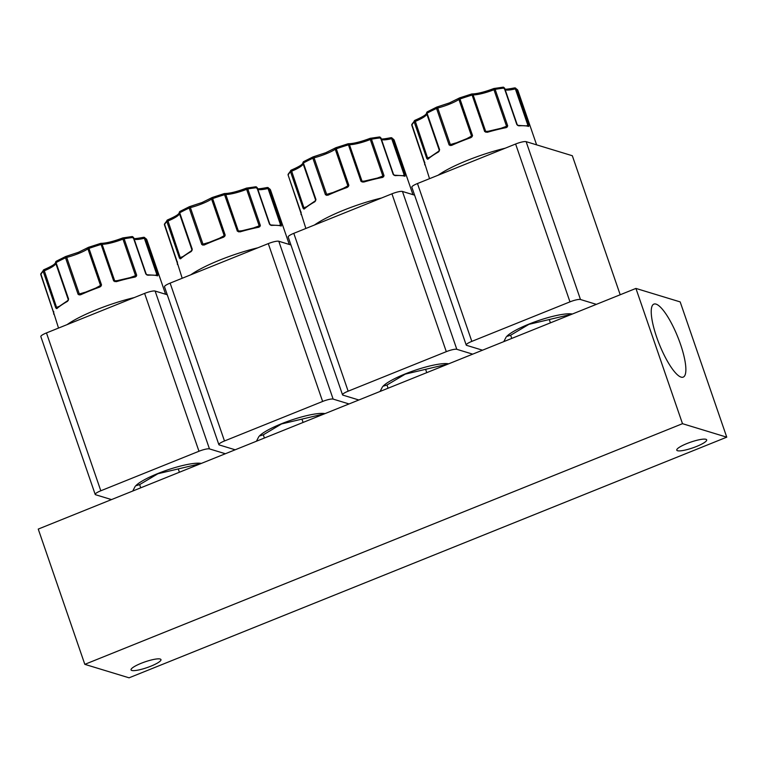 <?xml version="1.0" encoding="UTF-8"?>
<svg xmlns="http://www.w3.org/2000/svg" width="765" height="765" viewBox="0 0 765 765"><rect width="100%" height="100%" fill="white"/><g stroke="black" fill="none" stroke-linecap="round" stroke-linejoin="round"><path stroke-width="1.15" d="M362.199 182.07L362.352 181.582L361.023 181.372L362.017 181.19L349.442 144.662L348.448 144.853L347.788 143.858C353.296 143.744 360.774 141.898 370.212 138.331A1.454 0.889 79.7 0 1 370.423 138.245A1.454 0.889 79.7 0 1 371.465 139.182L384.04 175.701L382.682 177.394A56.132 10.815 161 0 0 363.652 182.08L361.023 181.372L348.448 144.853A56.132 10.815 161 0 0 336.284 148.802L335.261 149.28A1.454 1.138 -123.1 0 1 335.931 147.712L348.859 185.331L348.333 186.574L327.841 194.597L327.803 195.247L325.45 194.75L312.875 158.231A1.454 0.679 -114.9 0 1 312.99 156.921A1.454 0.679 -114.9 0 1 313.143 156.892L325.861 152.704M303.896 161.53A1.454 0.947 61.3 0 0 303.657 161.606A1.454 0.947 61.3 0 0 303.38 163.002A56.132 10.815 161 0 1 312.875 158.231L314.061 157.81A19.316 3.72 161 0 0 325.88 153.918A19.316 3.72 161 0 0 335.261 149.28L347.836 185.799L348.859 185.331L347.836 186.306A0.727 0.564 56.9 0 0 347.836 185.799A19.316 3.72 -19 0 1 343.887 188.018M326.512 195.371L326.865 194.75L325.45 194.75L326.636 194.339L314.061 157.81A1.454 0.555 -104.4 0 0 313.248 156.835A1.454 0.555 -104.4 0 0 313.143 156.892M224.116 193.65C229.624 193.545 237.102 191.699 246.54 188.133A1.454 0.889 79.7 0 1 246.751 188.047A1.454 0.889 79.7 0 1 247.793 188.974L260.368 225.493L259.01 227.195A56.132 10.815 161 0 0 239.981 231.881L237.351 231.173L224.164 193.612L212.259 197.485L225.187 235.123L224.661 236.375L204.169 244.389L204.131 245.039L201.778 244.551L189.204 208.032A1.454 0.679 -114.9 0 1 189.318 206.722A1.454 0.679 -114.9 0 1 189.471 206.684L202.19 202.495M224.661 236.375L223.476 237.246L224.164 236.098A0.727 0.564 56.9 0 0 224.164 235.591L225.187 235.123L223.332 236.691L203.949 244.475M180.224 211.331A1.454 0.947 61.3 0 0 179.995 211.398A1.454 0.947 61.3 0 0 179.708 212.794A56.132 10.815 161 0 1 189.204 208.032L190.389 207.611A1.454 0.555 -104.4 0 0 189.577 206.627A1.454 0.555 -104.4 0 0 189.471 206.684M114.855 281.663L115.008 281.176L113.679 280.965L114.674 280.784L102.099 244.255L101.104 244.446L100.445 243.452C105.962 243.337 113.43 241.501 122.878 237.925A1.454 0.889 79.7 0 1 123.079 237.848A1.454 0.889 79.7 0 1 124.131 238.776L136.706 275.295L135.338 276.987A56.132 10.815 161 0 0 116.309 281.673L113.679 280.965L101.104 244.446A56.132 10.815 161 0 0 88.941 248.405L87.918 248.874A1.454 1.138 -123.1 0 1 88.587 247.305L101.516 284.924L100.99 286.167L80.497 294.19L80.459 294.841L78.107 294.343L65.532 257.824A1.454 0.679 -114.9 0 1 65.656 256.514A1.454 0.679 -114.9 0 1 65.8 256.485L78.518 252.297M100.99 286.167L99.804 287.047L100.492 285.9A0.727 0.564 56.9 0 0 100.492 285.393L101.516 284.924L99.66 286.483L80.287 294.267M56.553 261.123A1.454 0.947 61.3 0 0 56.323 261.2A1.454 0.947 61.3 0 0 56.036 262.596A56.132 10.815 161 0 1 65.532 257.824L66.718 257.403A1.454 0.555 -104.4 0 0 65.905 256.428A1.454 0.555 -104.4 0 0 65.8 256.485M485.871 132.268L486.014 131.79L484.685 131.58L485.679 131.389L473.105 94.87L472.11 95.061L471.46 94.057C476.968 93.952 484.446 92.106 493.884 88.539A1.454 0.889 79.7 0 1 494.094 88.453A1.454 0.889 79.7 0 1 495.137 89.381L507.711 125.9L506.344 127.602A56.132 10.815 161 0 0 487.324 132.288L484.685 131.58L472.11 95.061A56.132 10.815 161 0 0 459.956 99.01L458.933 99.479A1.454 1.138 -123.1 0 1 459.602 97.91L472.531 135.529L472.005 136.782L451.513 144.795L451.465 145.446L449.122 144.958L436.547 108.439A1.454 0.679 -114.9 0 1 436.662 107.119A1.454 0.679 -114.9 0 1 436.815 107.09L449.533 102.902M472.005 136.782L470.81 137.652L471.508 136.505A0.727 0.564 56.9 0 0 471.508 135.998L472.531 135.529L470.676 137.098L451.293 144.872M427.568 111.738A1.454 0.947 61.3 0 0 427.329 111.805A1.454 0.947 61.3 0 0 427.052 113.201A56.132 10.815 161 0 1 436.547 108.439L437.723 108.018A1.454 0.555 -104.4 0 0 436.92 107.033A1.454 0.555 -104.4 0 0 436.815 107.09M656.609 336.983A39.34 9.916 68.1 0 0 683.174 377.135A39.34 9.916 68.1 0 0 680.496 344.26A39.34 9.916 68.1 0 0 653.788 304.154A39.34 9.916 68.1 0 0 656.609 336.983M705.923 439.292A15.816 3.05 161 0 0 688.806 442.82A15.816 3.05 161 0 0 676.767 450.155A15.816 3.05 161 0 0 677.532 450.728A15.816 3.05 161 0 0 694.649 447.2A15.816 3.05 161 0 0 706.678 439.856A15.816 3.05 161 0 0 705.923 439.292M160.201 659.028A15.816 3.05 161 0 0 143.084 662.557A15.816 3.05 161 0 0 131.044 669.891A15.816 3.05 161 0 0 131.81 670.465A15.816 3.05 161 0 0 148.926 666.937A15.816 3.05 161 0 0 160.966 659.593A15.816 3.05 161 0 0 160.201 659.028M448.692 363.815L448.338 363.757A36.73 7.076 161 0 0 405.307 373.884A36.73 7.076 161 0 0 383.016 386.249L386.975 385.015L405.24 374.142L448.347 363.949M380.1 391.431L382.51 386.803M325.02 413.607L324.666 413.559A36.73 7.076 161 0 0 281.644 423.686A36.73 7.076 161 0 0 259.345 436.05L263.303 434.816L281.568 423.934L324.676 413.75M256.428 441.233L258.838 436.595M201.348 463.408L201.004 463.351A36.73 7.076 161 0 0 157.972 473.478A36.73 7.076 161 0 0 135.682 485.842L139.632 484.608L157.906 473.736L201.013 463.542M132.756 491.025L135.166 486.397M572.363 314.013L572.01 313.966A36.73 7.076 161 0 0 528.978 324.092A36.73 7.076 161 0 0 506.688 336.457L510.647 335.223L528.911 324.341L572.019 314.157M503.772 341.639L506.181 337.002M314.444 225.025A56.132 10.815 -19 0 1 343.676 210.184A56.132 10.815 -19 0 1 381.582 197.992M347.788 143.858L335.615 147.836L325.785 152.704L312.99 156.921L303.657 161.606L302.978 163.356L315.553 199.875L302.978 163.356L303.38 163.002L315.955 199.522L314.903 201.711A0.727 0.497 -119.5 0 1 315.056 201.013L315.056 201.013A0.727 0.497 -119.5 0 1 315.18 200.966L315.677 200.803M314.903 201.711A56.132 10.815 161 0 0 304.298 208.96L303.112 208.29L290.537 171.771A1.454 1.329 -134.9 0 1 291.236 170.126M303.705 208.979A0.727 0.612 -52.3 0 1 304.021 208.29L303.112 208.29L303.935 207.831L291.293 170.079L288.147 174.219A1.454 1.415 18.9 0 0 288.147 175.118L301.056 213.502A0.727 0.708 -169.7 0 1 301.028 213.158L305.866 228.477M190.772 274.817A56.132 10.815 -19 0 1 220.004 259.985A56.132 10.815 -19 0 1 257.91 247.784M179.804 211.561A1.454 1.425 -32.2 0 0 179.306 213.139L179.708 212.794L192.283 249.314L191.24 251.513A0.727 0.497 -119.5 0 1 191.384 250.805L191.384 250.805A0.727 0.497 -119.5 0 1 191.518 250.767L192.015 250.595M191.24 251.513A56.132 10.815 161 0 0 180.626 258.761L179.44 258.092L166.866 221.563A1.454 1.329 -134.9 0 1 167.573 219.918M180.043 258.771A0.727 0.612 -52.3 0 1 180.349 258.092L179.44 258.092L180.263 257.633L167.621 219.88L164.475 224.011A1.454 1.415 18.9 0 0 164.485 224.91L177.384 263.303A0.727 0.708 -169.7 0 1 177.356 262.95L182.194 278.269M67.1 324.618A56.132 10.815 -19 0 1 96.333 309.777A56.132 10.815 -19 0 1 134.238 297.585M100.445 243.452L88.271 247.43L78.441 252.297L65.656 256.514L56.323 261.2L55.644 262.95L68.219 299.488L55.644 262.969L56.036 262.596L68.611 299.115L67.569 301.305A0.727 0.497 -119.5 0 1 67.722 300.607L67.722 300.607A0.727 0.497 -119.5 0 1 67.846 300.559L68.343 300.396M67.569 301.305A56.132 10.815 161 0 0 56.954 308.553L55.769 307.884L43.194 271.365A1.454 1.329 -134.9 0 1 43.901 269.72M56.371 308.572A0.727 0.612 -52.3 0 1 56.687 307.884L55.769 307.884L56.591 307.425L43.949 269.672L40.803 273.813A1.454 1.415 18.9 0 0 40.813 274.712L53.713 313.095A0.727 0.708 -169.7 0 1 53.684 312.751L58.523 328.07M438.116 175.223A56.132 10.815 -19 0 1 467.348 160.392A56.132 10.815 -19 0 1 505.254 148.19M427.138 111.967A1.454 1.425 -32.2 0 0 426.65 113.545L427.052 113.201L439.626 149.72L438.575 151.919A0.727 0.497 -119.5 0 1 438.728 151.212L438.728 151.212A0.727 0.497 -119.5 0 1 438.852 151.174L439.349 151.001M438.575 151.919A56.132 10.815 161 0 0 427.96 159.168L426.784 158.498L414.209 121.97A1.454 1.329 -134.9 0 1 414.907 120.325M427.377 159.177A0.727 0.612 -52.3 0 1 427.692 158.498L426.784 158.498L427.597 158.039L414.965 120.287L411.819 124.418A1.454 1.415 18.9 0 0 411.819 125.317L424.728 163.71A0.727 0.708 -169.7 0 1 424.699 163.356L429.538 178.675M38.25 529.084L635.925 288.424L682.495 423.686L84.819 664.345L38.25 529.084M682.495 423.686L726.75 437.169L680.181 301.907L635.925 288.424M84.819 664.345L129.075 677.819L726.75 437.169M426.746 372.651L425.646 369.447M388.075 388.218L386.975 385.015M303.083 422.443L301.974 419.239M264.413 438.02L263.303 434.816M179.412 472.244L178.302 469.041M140.741 487.812L139.632 484.608M550.418 322.849L549.318 319.646M511.747 338.426L510.647 335.223M358.842 399.99L342.959 395.151A8.75 1.683 -19 0 1 342.538 394.836A8.75 1.683 -19 0 1 348.151 391.183L446.301 351.661A8.75 1.683 -19 0 1 456.81 349.309L472.694 354.147M235.171 449.791L219.287 444.953A8.75 1.683 -19 0 1 218.867 444.637A8.75 1.683 -19 0 1 224.48 440.975L322.629 401.453A8.75 1.683 -19 0 1 333.138 399.101L349.031 403.949M111.499 499.583L95.615 494.745A8.75 1.683 -19 0 1 95.195 494.429A8.75 1.683 -19 0 1 100.808 490.776L198.967 451.254A8.75 1.683 -19 0 1 209.467 448.902L225.359 453.741M482.514 350.198L466.631 345.359A8.75 1.683 -19 0 1 466.21 345.044A8.75 1.683 -19 0 1 471.823 341.381L569.973 301.859A8.75 1.683 -19 0 1 580.482 299.507L596.365 304.355M456.81 349.309L402.457 191.46L414.601 195.161M402.457 191.46A8.75 1.683 161 0 0 391.948 193.813L446.301 351.661M348.151 391.183L293.798 233.335L391.948 193.813M293.798 233.335A8.75 1.683 161 0 0 288.185 236.987L342.538 394.836M333.138 399.101L278.785 241.252L290.93 244.953M278.785 241.252A8.75 1.683 161 0 0 268.286 243.605L322.629 401.453M224.48 440.975L170.126 283.127L268.286 243.605M170.126 283.127A8.75 1.683 161 0 0 164.513 286.789L218.867 444.637M209.467 448.902L155.123 291.054L167.258 294.755M155.123 291.054A8.75 1.683 161 0 0 144.614 293.406L198.967 451.254M100.808 490.776L46.464 332.928L144.614 293.406M46.464 332.928A8.75 1.683 161 0 0 40.841 336.581L95.195 494.429M580.482 299.507L526.129 141.659L572.325 155.735L620.195 294.755M526.129 141.659A8.75 1.683 161 0 0 515.62 144.011L569.973 301.859M471.823 341.381L417.47 183.533L515.62 144.011M417.47 183.533A8.75 1.683 161 0 0 411.857 187.196L466.21 345.044M390.915 137.719A1.454 1.406 114.6 0 1 392.464 138.628L405.039 175.147L404.886 176.256A0.727 0.698 -70.9 0 0 404.465 175.826L394.501 175.185A0.727 0.583 -94.1 0 1 395.084 175.644L393.181 174.41L380.607 137.891A1.454 1.119 -95.3 0 0 379.44 136.973L380.607 137.891A56.132 10.815 161 0 0 371.465 139.182L370.289 139.526L382.863 176.046L384.04 175.701L382.079 176.964L362.352 181.582A0.727 0.641 -88.4 0 1 362.017 181.19A19.316 3.72 -19 0 0 365.555 180.932M348.333 186.574L347.138 187.454L347.004 186.889M267.243 187.521A1.454 1.406 114.6 0 1 268.792 188.419L281.377 224.939L281.214 226.048A0.727 0.698 -70.9 0 0 280.793 225.618L270.829 224.987A0.727 0.583 -94.1 0 1 271.412 225.436L269.51 224.202L256.935 187.683A1.454 1.119 -95.3 0 0 255.778 186.775L256.935 187.683A56.132 10.815 161 0 0 247.793 188.974L246.617 189.328L259.192 225.847L260.368 225.493L258.407 226.765L239.627 231.393L237.351 231.173L238.345 230.982L225.771 194.463A1.454 1.272 -88.4 0 0 224.212 193.612M143.571 237.313A1.454 1.406 114.6 0 1 145.13 238.221L157.705 274.74L157.542 275.849A0.727 0.698 -70.9 0 0 157.121 275.419L147.157 274.778A0.727 0.583 -94.1 0 1 147.741 275.237L145.838 274.004L133.263 237.485A1.454 1.119 -95.3 0 0 132.106 236.567L133.263 237.485A56.132 10.815 161 0 0 124.131 238.776L122.955 239.12L135.529 275.639L136.706 275.295L134.736 276.557L115.008 281.176A0.727 0.641 -88.4 0 1 114.674 280.784A19.316 3.72 -19 0 0 118.212 280.526M514.587 87.927A1.454 1.406 114.6 0 1 516.136 88.826L528.711 125.345L528.558 126.455A0.727 0.698 -70.9 0 0 528.137 126.024L518.173 125.393A0.727 0.583 -94.1 0 1 518.756 125.843L516.853 124.609L504.278 88.09A1.454 1.119 -95.3 0 0 503.112 87.181L504.278 88.09A56.132 10.815 161 0 0 495.137 89.381L493.96 89.735L506.535 126.254L507.711 125.9L505.742 127.172L486.014 131.79A0.727 0.641 -88.4 0 1 485.679 131.389A19.316 3.72 -19 0 0 489.227 131.131M363.652 182.08L363.299 181.592M382.682 177.394L382.079 176.964L382.978 176.505L382.079 176.964M383.657 176.782L382.863 176.046A19.316 3.72 -19 0 1 378.178 177.757M394.08 175.309L393.516 174.544M393.879 174.956L393.181 174.41L393.879 174.956M405.134 175.998A0.727 0.641 -178.5 0 0 404.503 175.615L403.997 175.835M405.039 175.147L404.264 175.214L405.039 175.147M301.028 213.158L300.722 211.637L301.171 212.288M304.709 208.118L303.935 207.831A19.316 3.72 -19 0 0 305.981 206.961M304.298 208.96A0.727 0.65 -132.4 0 1 304.451 208.262L304.518 208.223M315.955 199.522L315.056 201.013L304.451 208.262M327.908 194.578L326.636 194.339A19.316 3.72 -19 0 0 331.886 192.809M238.527 231.871L239.627 231.393L238.68 231.384A0.727 0.641 -88.4 0 1 238.345 230.982A19.316 3.72 -19 0 0 241.883 230.734M239.981 231.881L239.627 231.393M259.01 227.195L258.407 226.765L259.306 226.297L258.407 226.765M259.985 226.583L259.192 225.847A19.316 3.72 -19 0 1 254.506 227.549M270.408 225.101L269.844 224.336M270.208 224.757L269.51 224.202L270.208 224.757M281.463 225.79A0.727 0.641 -178.5 0 0 280.832 225.417L280.325 225.637M281.377 224.939L280.592 225.006L281.377 224.939M177.356 262.95L177.05 261.477L177.509 262.089M181.037 257.92L180.263 257.633A19.316 3.72 -19 0 0 182.309 256.753M180.626 258.761A0.727 0.65 -132.4 0 1 180.779 258.054L180.846 258.015M192.283 249.314L191.862 250.232L192.283 249.314L191.891 249.677L179.316 213.158L191.881 249.667A0.727 0.717 -32.2 0 1 191.929 249.954M202.84 245.163L203.194 244.542L201.778 244.551L202.964 244.131L190.389 207.611A19.316 3.72 161 0 0 202.209 203.71A19.316 3.72 161 0 0 211.589 199.072A1.454 1.138 -123.1 0 1 212.259 197.504M204.236 244.379L202.964 244.131A19.316 3.72 -19 0 0 208.214 242.61M116.309 281.673L115.955 281.185M135.338 276.987L134.736 276.557L135.635 276.098L134.736 276.557M136.323 276.375L135.529 275.639A19.316 3.72 -19 0 1 130.834 277.351M146.737 274.903L146.172 274.138M146.536 274.549L145.838 274.004L146.536 274.549M157.8 275.591A0.727 0.641 -178.5 0 0 157.169 275.209L156.653 275.429M157.705 274.74L156.921 274.807L157.705 274.74M53.387 311.288L53.837 311.881M57.365 307.712L56.591 307.425A19.316 3.72 -19 0 0 58.637 306.555M56.954 308.553A0.727 0.65 -132.4 0 1 57.107 307.855L57.174 307.817M68.611 299.115L67.722 300.607L57.107 307.855M79.168 294.965L79.522 294.343L78.107 294.343L79.292 293.932L66.718 257.403A19.316 3.72 161 0 0 78.546 253.511A19.316 3.72 161 0 0 87.918 248.874L100.492 285.393A19.316 3.72 -19 0 1 96.543 287.611M80.564 294.171L79.292 293.932A19.316 3.72 -19 0 0 84.542 292.402M487.324 132.288L486.97 131.8M506.344 127.602L505.742 127.172L506.64 126.703L505.742 127.172M507.329 126.99L506.535 126.254A19.316 3.72 -19 0 1 501.85 127.956M517.752 125.508L517.188 124.743M517.551 125.164L516.853 124.609L517.551 125.164M528.806 126.196A0.727 0.641 -178.5 0 0 528.175 125.823L527.668 126.043M528.711 125.345L527.936 125.412L528.711 125.345M424.699 163.356L424.393 161.845L424.843 162.496M428.381 158.326L427.597 158.039A19.316 3.72 -19 0 0 429.653 157.16M427.96 159.168A0.727 0.65 -132.4 0 1 428.123 158.46L428.19 158.422M439.626 149.72L439.196 150.638L439.626 149.72L439.225 150.083L426.65 113.564L439.234 150.093A0.727 0.717 -32.2 0 1 439.273 150.361M450.174 145.57L450.528 144.948L449.122 144.958L450.308 144.537L437.723 108.018A19.316 3.72 161 0 0 449.552 104.117A19.316 3.72 161 0 0 458.933 99.479L471.508 135.998A19.316 3.72 -19 0 1 467.549 138.226M451.58 144.786L450.308 144.537A19.316 3.72 -19 0 0 455.548 143.017M370.212 138.331L370.289 139.526A19.316 3.72 161 0 1 349.442 144.662A1.454 1.272 -88.4 0 0 347.884 143.82M390.666 137.796A1.454 0.66 76.7 0 1 390.8 137.729A1.454 0.66 76.7 0 1 391.69 138.685L404.264 175.214A19.316 3.72 -19 0 1 403.145 175.462M303.036 163.213L301.515 164.733C301.563 164.666 299.957 166.349 291.293 170.079L291.389 170.079M303.466 161.769A1.454 1.425 -32.2 0 0 302.978 163.347M246.54 188.133L246.617 189.328A19.316 3.72 161 0 1 225.771 194.463L224.776 194.654A56.132 10.815 161 0 0 212.613 198.604L211.589 199.072L224.164 235.591A19.316 3.72 -19 0 1 220.215 237.819M266.995 187.588A1.454 0.66 76.7 0 1 267.128 187.521A1.454 0.66 76.7 0 1 268.018 188.486L280.592 225.006A19.316 3.72 -19 0 1 279.474 225.264M179.364 213.005L177.843 214.535C177.891 214.468 176.285 216.141 167.621 219.88L167.717 219.871M122.878 237.925L122.955 239.12A19.316 3.72 161 0 1 102.099 244.255A1.454 1.272 -88.4 0 0 100.54 243.413M143.332 237.389A1.454 0.66 76.7 0 1 143.457 237.322A1.454 0.66 76.7 0 1 144.346 238.278L156.921 274.807A19.316 3.72 -19 0 1 155.802 275.056M55.692 262.806L54.172 264.327C54.219 264.26 52.613 265.943 43.949 269.672L44.045 269.672M56.132 261.362A1.454 1.425 -32.2 0 0 55.635 262.94M493.884 88.539L493.96 89.735A19.316 3.72 161 0 1 473.105 94.87A1.454 1.272 -88.4 0 0 471.556 94.019M514.338 87.994A1.454 0.66 76.7 0 1 514.472 87.927A1.454 0.66 76.7 0 1 515.361 88.893L527.936 125.412A19.316 3.72 -19 0 1 526.817 125.67M426.707 113.411L425.187 114.941C425.235 114.874 423.619 116.548 414.965 120.287L415.06 120.277M347.138 187.454A56.132 10.815 161 0 0 337.155 191.25A56.132 10.815 161 0 0 327.803 195.247M303.103 163.691A19.316 3.72 161 0 1 291.36 171.312L290.537 171.771A56.132 10.815 161 0 0 288.147 175.118L288.147 174.219M301.056 213.502A56.132 10.815 161 0 0 301.123 214.716M223.476 237.246A56.132 10.815 161 0 0 213.483 241.052A56.132 10.815 161 0 0 204.131 245.039M179.431 213.492A19.316 3.72 161 0 1 167.688 221.114L166.866 221.563A56.132 10.815 161 0 0 164.485 224.91L164.504 224.996M177.384 263.303A56.132 10.815 161 0 0 177.451 264.508M99.804 287.047A56.132 10.815 161 0 0 89.811 290.843A56.132 10.815 161 0 0 80.459 294.841M55.759 263.284A19.316 3.72 161 0 1 44.016 270.906L43.194 271.365A56.132 10.815 161 0 0 40.813 274.712L40.832 274.788M53.713 313.095A56.132 10.815 161 0 0 53.789 314.31M470.81 137.652A56.132 10.815 161 0 0 460.826 141.458A56.132 10.815 161 0 0 451.465 145.446M426.765 113.899A19.316 3.72 161 0 1 415.022 121.52L414.209 121.97A56.132 10.815 161 0 0 411.819 125.317L411.847 125.403M424.728 163.71A56.132 10.815 161 0 0 424.795 164.915M380.588 138.695C381.802 138.408 378.331 140.119 390.8 137.729L391.737 137.815L394.224 140.291A56.132 10.815 161 0 0 392.464 138.628L391.69 138.685A19.316 3.72 161 0 1 381.525 139.593M404.886 176.256A56.132 10.815 161 0 0 395.084 175.644M256.916 188.496C258.13 188.209 254.659 189.911 267.128 187.521L268.066 187.616L270.552 190.093A56.132 10.815 161 0 0 268.792 188.419L268.018 188.486A19.316 3.72 161 0 1 257.853 189.395M281.214 226.048A56.132 10.815 161 0 0 271.412 225.436M133.244 238.288C134.468 238.001 130.987 239.713 143.457 237.322L144.403 237.408L146.88 239.885A56.132 10.815 161 0 0 145.13 238.221L144.346 238.278A19.316 3.72 161 0 1 134.181 239.196M157.542 275.849A56.132 10.815 161 0 0 147.741 275.237M504.259 88.903C505.474 88.616 501.993 90.318 514.472 87.927L515.409 88.023L517.895 90.5A56.132 10.815 161 0 0 516.136 88.826L515.361 88.893A19.316 3.72 161 0 1 505.196 89.801M528.558 126.455A56.132 10.815 161 0 0 518.756 125.843M393.478 174.42L380.96 137.949L393.535 174.468L394.501 175.185M269.806 224.221L257.289 187.75L269.863 224.269L270.829 224.987M146.134 274.013L133.617 237.542L146.191 274.061L147.157 274.778M471.46 94.057L459.612 97.91M517.15 124.628L504.632 88.157L517.207 124.676L518.173 125.393M255.778 186.775L246.473 188.123C237.093 191.652 229.806 193.469 224.623 193.545L212.259 197.485L202.113 202.495L189.318 206.722L179.995 211.398L179.316 213.158M503.112 87.181L493.817 88.53C484.436 92.058 477.15 93.865 471.967 93.952L459.602 97.891L449.447 102.902L436.662 107.119L427.329 111.805L426.65 113.564M394.224 140.291L412.947 194.654M270.552 190.093L289.275 244.446M146.88 239.885L165.603 294.248M517.895 90.5L536.609 144.853M347.387 186.689L327.621 194.673M335.931 147.683L348.295 143.753C353.478 143.667 360.764 141.86 370.145 138.331L379.44 136.973M362.83 181.649L382.337 176.887M300.741 211.742L288.147 175.166M239.158 231.441L258.666 226.679M177.05 261.477L164.475 224.011M191.891 249.677L191.384 250.805L180.779 258.054M88.587 247.277L100.951 243.346C106.144 243.26 113.421 241.453 122.802 237.925L132.106 236.567M115.486 281.243L134.994 276.481M53.684 312.751L40.803 273.813M486.502 131.848L506.009 127.086M424.393 161.884L411.819 124.418M439.225 150.083L438.728 151.212L428.123 158.46"/></g></svg>
